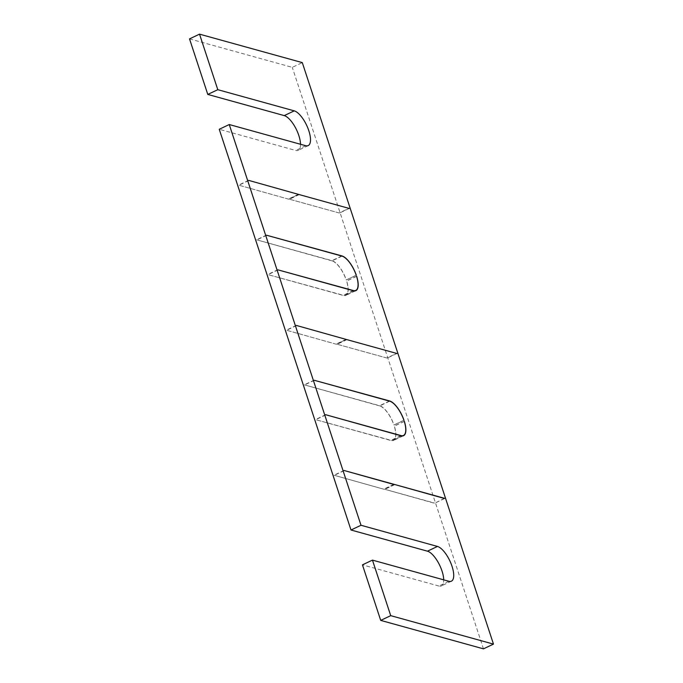 <?xml version="1.0" encoding="UTF-8"?>
<svg xmlns="http://www.w3.org/2000/svg" width="683" height="683" viewBox="0 0 683 683"><rect width="100%" height="100%" fill="white"/><g stroke="black" fill="none" stroke-linecap="round" stroke-linejoin="round"><path stroke-width="0.51" stroke-dasharray="3.42 2.56" d="M300.503 144.267A19.158 7.308 -115.4 0 1 298.181 150.345A19.158 7.308 -115.4 0 1 295.705 150.448L219.243 129.275M448.919 581.284L438.913 586.031A19.158 7.308 64.6 0 0 441.397 585.92A19.158 7.308 64.6 0 0 443.719 579.85M394.057 484.537L384.051 489.276L333.987 475.214L384.051 489.276M344.061 470.689L334.055 475.428M343.993 470.467L333.987 475.214M393.724 484.443L383.983 489.062M444.274 498.445L434.601 503.277L384.538 489.216L434.533 503.064M444.607 498.539L434.601 503.277M394.612 484.691L384.606 489.429M394.535 484.469L384.538 489.216M325.731 414.931L315.725 419.678L391.009 440.33A18.919 7.214 -115.4 0 0 393.459 440.219A18.919 7.214 -115.4 0 0 394.253 426.081L394.364 426.115A19.158 7.308 -115.4 0 1 393.562 440.441A19.158 7.308 -115.4 0 1 391.077 440.544L315.725 419.678M404.285 421.411L394.364 426.115M314.274 380.089L304.268 384.828L379.628 405.702A19.158 7.308 -115.4 0 1 394.006 425.022L404.012 420.284M278.041 269.887L268.035 274.626L343.318 295.278A18.919 7.214 -115.4 0 0 345.769 295.176A18.919 7.214 -115.4 0 0 346.571 281.037L346.674 281.072A19.158 7.308 -115.4 0 1 345.871 295.389A19.158 7.308 -115.4 0 1 343.395 295.5L268.035 274.626M356.594 276.367L346.674 281.072M266.583 235.037L256.577 239.784L331.938 260.65A19.158 7.308 -115.4 0 1 346.324 279.979L356.321 275.232M336.369 344.232L286.297 330.162L336.369 344.232L346.366 339.485M386.843 358.012L336.847 344.164L386.843 358.012L396.584 353.393M389.703 401.177L379.697 405.915A18.919 7.214 -115.4 0 1 393.895 424.997L394.006 425.022M379.697 405.915L304.268 384.828M189.524 38.888L292.281 67.352L302.287 62.605M483.47 648.85L292.281 67.352M438.913 586.031L362.451 564.858M342.012 256.125L332.006 260.872A18.919 7.214 -115.4 0 1 346.213 279.945L346.324 279.979M332.006 260.872L256.577 239.784M339.152 212.968L289.157 199.12L339.152 212.968L348.893 208.349M288.678 199.18L238.606 185.119L288.678 199.18L298.676 194.442M298.343 194.348L288.602 198.966M248.612 180.372L238.606 185.119M248.68 180.594L238.674 185.332M299.163 194.373L289.157 199.12M299.231 194.595L289.225 199.334M349.226 208.443L339.229 213.181M356.569 276.291L346.571 281.037M356.21 275.206L346.213 279.945M266.652 235.259L256.654 239.998M277.972 269.665L267.967 274.412M404.259 421.343L394.253 426.081M403.901 420.25L393.895 424.997M314.342 380.303L304.345 385.05M325.654 414.718L315.657 419.456M346.853 339.425L336.847 344.164M346.921 339.639L336.915 344.386M396.917 353.487L386.911 358.234M346.033 339.391L336.292 344.01M296.302 325.424L286.297 330.162M296.371 325.637L286.365 330.384M305.702 145.71L295.705 150.448M401.083 435.805L391.077 440.544M389.361 401.083L379.628 405.702M353.393 290.753L343.395 295.5M341.679 256.04L331.938 260.65M353.06 290.668L343.318 295.278M400.75 435.711L391.009 440.33M308.187 145.599L298.181 150.345M451.395 581.182L441.397 585.92M403.568 435.694L393.562 440.441M355.877 290.651L345.871 295.389M354.733 290.924L345.769 295.176M402.424 435.976L393.459 440.219"/><path stroke-width="1.02" d="M493.476 644.112L390.719 615.648L380.713 620.395L483.47 648.85L493.476 644.112L302.287 62.605L199.53 34.15L217.792 89.686L294.253 110.859L284.248 115.606A19.158 7.308 -115.4 0 1 298.812 135.473A19.158 7.308 -115.4 0 1 300.503 144.267M294.253 110.859A19.158 7.308 -115.4 0 1 308.818 130.735A19.158 7.308 -115.4 0 1 308.187 145.599A19.158 7.308 -115.4 0 1 305.702 145.71L229.249 124.537L219.243 129.275L350.994 530.008L361 525.27L229.249 124.537M443.719 579.85A19.158 7.308 64.6 0 0 442.021 571.056A19.158 7.308 64.6 0 0 427.456 551.181L350.994 530.008M390.719 615.648L372.457 560.111L448.919 581.284A19.158 7.308 64.6 0 0 451.395 581.182A19.158 7.308 64.6 0 0 452.026 566.309A19.158 7.308 64.6 0 0 437.462 546.443L361 525.27M393.989 484.315L343.993 470.467L393.724 484.443M444.539 498.317L394.535 484.469L444.274 498.445M401.083 435.805L325.654 414.718L401.015 435.583A18.919 7.214 64.6 0 0 403.465 435.481A18.919 7.214 64.6 0 0 404.259 421.343L404.37 421.377A19.158 7.308 -115.4 0 1 403.568 435.694A19.158 7.308 -115.4 0 1 401.083 435.805M389.626 400.955L314.342 380.303L389.703 401.177A18.919 7.214 64.6 0 1 403.901 420.25L404.012 420.284A19.158 7.308 -115.4 0 0 389.626 400.955L389.361 401.083M353.393 290.753L278.041 269.887L353.324 290.54A18.919 7.214 64.6 0 0 355.775 290.429A18.919 7.214 64.6 0 0 356.569 276.291L356.68 276.325A19.158 7.308 -115.4 0 1 355.877 290.651A19.158 7.308 -115.4 0 1 353.393 290.753M341.935 255.912L266.652 235.259L342.012 256.125A18.919 7.214 64.6 0 1 356.21 275.206L356.321 275.232A19.158 7.308 -115.4 0 0 341.935 255.912L341.679 256.04M296.302 325.424L346.366 339.485L296.302 325.424M346.921 339.639L396.917 353.487L346.921 339.639M299.231 194.595L349.226 208.443L299.231 194.595M248.612 180.372L298.676 194.442L248.612 180.372M217.792 89.686L207.786 94.425L189.524 38.888L199.53 34.15M284.248 115.606L207.786 94.425M380.713 620.395L362.451 564.858L372.457 560.111M437.462 546.443L427.456 551.181M355.775 290.429L354.733 290.924M403.465 435.481L402.424 435.976"/></g></svg>
